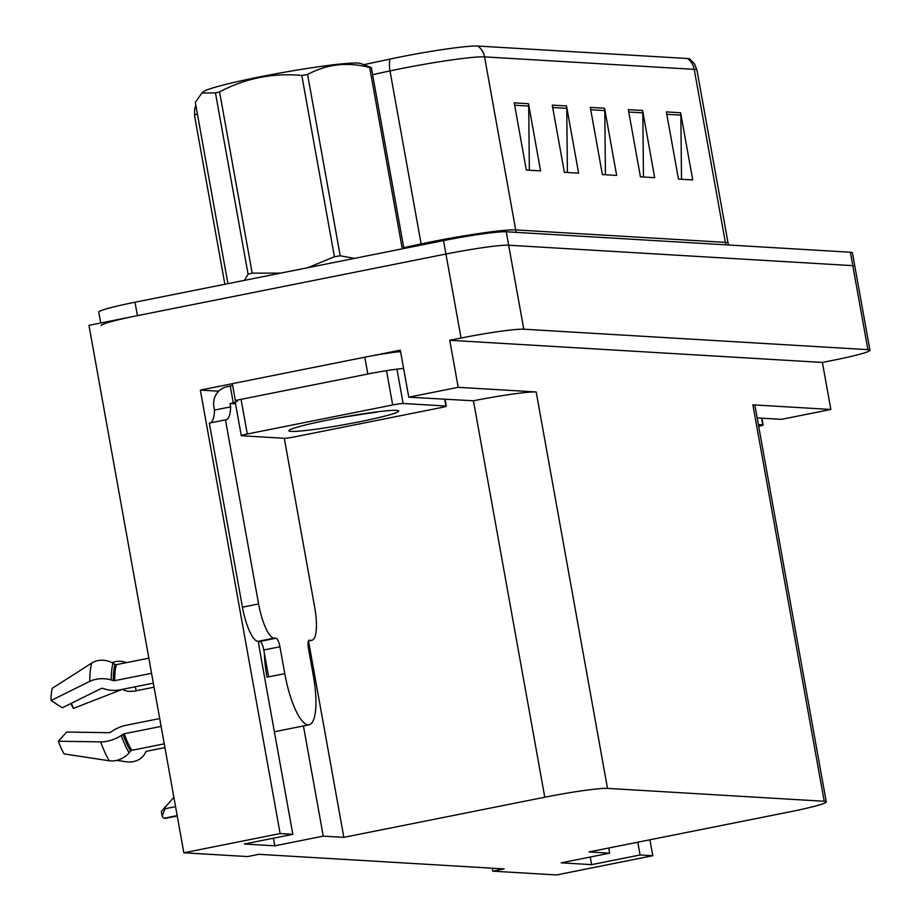 <?xml version="1.0" encoding="UTF-8"?>
<svg xmlns="http://www.w3.org/2000/svg" width="921" height="921" viewBox="0 0 921 921"><rect width="100%" height="100%" fill="white"/><g stroke="black" fill="none" stroke-linecap="round" stroke-linejoin="round"><path stroke-width="1.38" d="M258.421 641.373A54.742 14.782 78.7 0 0 260.067 652.229L292.832 834.322L280.134 833.563L183.855 852.788L88.957 325.343L445.937 254.035A51.323 3.488 -10.2 0 1 508.657 245.205L852.788 265.662A51.323 3.488 -10.2 0 1 854.838 266.261A51.323 3.488 -10.2 0 0 852.788 265.662L508.657 245.205A51.323 3.488 -10.2 0 0 445.937 254.035L137.413 315.661A51.323 3.488 -10.2 0 0 101.172 325.597M218.703 391.195L200.341 390.101L232.345 383.712M370.518 356.116L400.313 350.153L408.774 397.193L473.452 400.785A51.323 3.488 169.8 0 1 536.183 391.955L458.209 387.315L408.774 397.193M757.177 417.904L781.434 419.354L830.857 409.477L752.883 404.837A51.323 3.488 169.8 0 1 754.932 405.436L826.264 801.857A51.323 3.488 169.8 0 0 824.214 801.27L607.503 788.388A51.323 3.488 169.8 0 0 544.783 797.218L343.844 837.35L308.5 640.958L311.885 640.279A34.215 9.233 -101.3 0 1 311.229 640.325L309.007 640.268M822.395 362.437L449.747 340.286L461.053 338.03A51.323 3.488 -10.2 0 1 523.773 329.2L867.893 349.658A51.323 3.488 -10.2 0 1 869.954 350.245A51.323 3.488 -10.2 0 1 833.701 360.18L822.395 362.437L830.857 409.477M492.275 868.204L492.804 871.162L556.514 874.95L652.782 855.724L649.915 839.779M280.134 833.563L200.341 390.101M458.209 387.315L449.747 340.286M183.855 852.788L247.565 856.576L258.882 854.32L504.109 868.906L492.804 871.162M608.735 848.011L609.667 853.157L589.072 851.937L790.022 811.804A51.323 3.488 169.8 0 0 826.264 801.857M343.844 837.35L323.259 836.13L303.435 725.955M652.782 855.724L640.095 854.964L637.793 842.197M292.832 834.322L244.364 844.004L274.792 845.812L323.259 836.13M609.667 853.157L561.2 862.839L591.627 864.646L640.095 854.964M591.627 864.646L590.257 857.037M274.792 845.812L273.422 838.191M514.229 102.853L526.317 170.051L540.581 170.892L528.493 103.705L514.229 102.853M529.356 170.224L528.712 106.076A13.688 13.147 -86.6 0 0 528.493 103.705M552.266 105.121L564.354 172.308L578.618 173.16L566.53 105.961L552.266 105.121M567.394 172.492L566.749 108.344A13.688 13.147 -86.6 0 0 566.53 105.961M666.367 111.902L678.466 179.088L692.73 179.94L680.631 112.753L666.367 111.902M681.505 179.273L680.861 115.125A13.688 13.147 -86.6 0 0 680.631 112.753M628.341 109.645L640.429 176.832L654.693 177.684L642.605 110.485L628.341 109.645M643.468 177.016L642.823 112.857A13.688 13.147 -86.6 0 0 642.605 110.485M590.303 107.377L602.392 174.576L616.656 175.416L604.567 108.229L590.303 107.377M605.431 174.748L604.786 110.601A13.688 13.147 -86.6 0 0 604.567 108.229M363.979 64.654L390.02 59.082A63.537 4.317 -10.2 0 1 477.826 46.05L687.492 58.518A63.537 4.317 -10.2 0 1 689.841 58.99L694.492 63.837L696.967 70.134A68.43 4.651 169.8 0 0 694.227 69.351A17.108 16.428 -86.6 0 0 687.492 58.518M100.7 322.995L98.754 312.161A51.323 3.488 -10.2 0 1 134.996 302.226L443.519 240.6A51.323 3.488 -10.2 0 1 506.239 231.77L850.371 252.227A51.323 3.488 -10.2 0 1 852.42 252.815L869.954 350.245M758.386 424.616L762.761 424.869A8.554 0.587 -10.2 0 1 763.106 424.972A8.554 0.587 -10.2 0 1 758.685 426.285M264.408 653.496A51.323 13.861 -101.3 0 0 266.998 677.188L268.621 676.866L263.786 649.996A8.554 2.314 78.7 0 0 259.895 641.453L276.047 638.23A8.554 2.314 -101.3 0 1 279.938 646.772L284.773 673.642A51.323 13.861 78.7 0 0 308.098 724.885A51.323 13.861 78.7 0 0 309.088 724.815A51.323 13.861 78.7 0 0 313.301 675.346L308.466 648.465A8.554 2.314 -101.3 0 1 309.168 640.222A8.554 2.314 -101.3 0 1 309.329 640.21M116.656 760.401L126.43 761.782A18.823 16.037 -164.1 0 0 144.827 753.689L145.783 751.939A1.715 1.462 15.9 0 1 146.819 751.214L164.928 747.599M151.562 673.309L114.688 680.665A1.715 0.967 -0.3 0 1 113.306 680.607L111.268 679.986A18.823 10.603 179.7 0 0 89.798 681.344L51.046 700.536A39.35 10.626 78.7 0 1 52.336 688.252L91.72 663.085A18.823 16.037 15.9 0 1 113.018 663.247L114.998 664.409A1.715 1.462 -164.1 0 0 116.368 664.651L148.845 658.17M159.713 718.564L126.695 725.149A18.823 8.427 -19.4 0 0 112.569 730.94L110.854 732.103A1.715 0.771 160.6 0 1 108.989 732.69L66.669 732.045L58.368 741.232L100.7 741.877A18.823 8.427 -19.4 0 0 121.25 735.453L122.965 734.29A1.715 0.771 160.6 0 1 124.243 733.761L161.117 726.393M164.26 743.834L131.784 750.327A1.715 1.335 -31.8 0 0 130.586 751.029L129.124 752.756A18.823 14.69 148.2 0 1 109.3 760.769L64.159 753.931A39.35 10.626 78.7 0 1 58.368 741.232M154.072 687.204L136.492 690.715A18.823 8.427 160.6 0 1 124.162 690.209L122.942 689.633A1.715 0.771 -19.4 0 0 121.204 689.771L73.392 708.422A23.474 6.332 78.7 0 0 71.285 703.31M51.046 700.536L62.294 707.765L101.057 688.574A1.715 0.967 -0.3 0 1 103.002 688.448L105.04 689.081A18.823 10.603 179.7 0 0 120.329 689.76L153.335 683.163M73.392 708.422L70.721 703.586M126.246 662.683A18.823 14.69 -31.8 0 0 111.971 662.66M210.587 422.82A34.215 9.233 78.7 0 0 214.501 410.087L213.902 406.737A17.108 16.428 93.4 0 1 227.038 386.705L230.262 386.06L233.278 402.857L230.054 403.502L235.534 403.835M259.895 641.453L257.995 641.338A34.215 9.233 -101.3 0 1 242.442 607.181L209.309 423.073L225.461 419.849A34.215 9.233 -101.3 0 0 226.117 419.803A34.215 9.233 -101.3 0 0 230.653 406.863L230.054 403.502M276.047 638.23L274.147 638.115A34.215 9.233 -101.3 0 1 258.594 603.957L225.461 419.849M284.29 438.292L314.694 607.296A34.215 9.233 -101.3 0 1 311.885 640.279M400.577 351.603A34.215 2.326 169.8 0 0 364.797 357.21L232.345 383.666L235.362 400.474A34.215 2.326 -10.2 0 1 237.63 400.888M364.797 357.21L367.824 374.018A34.215 2.326 -10.2 0 1 403.594 368.4M230.653 406.863L214.501 410.087M232.633 385.266A34.215 2.326 -10.2 0 1 230.262 386.06M235.246 402.224A34.215 2.326 -10.2 0 1 233.278 402.857M367.824 374.018L235.362 400.474M359.271 421.818A55.778 3.799 -10.2 0 1 288.952 430.487A55.778 3.799 -10.2 0 1 328.267 419.964A55.778 3.799 -10.2 0 1 398.494 410.778A55.778 3.799 -10.2 0 1 359.271 421.818M338.836 417.938L378.404 411.699M392.68 404.964A8.554 0.587 -10.2 0 1 403.133 403.49L445.925 406.034A8.554 0.587 -10.2 0 1 446.271 406.126A8.554 0.587 -10.2 0 1 440.226 407.784L294.847 436.819A8.554 0.587 -10.2 0 1 284.393 438.292L241.601 435.748A8.554 0.587 -10.2 0 1 241.267 435.656A8.554 0.587 -10.2 0 1 247.3 433.998L392.68 404.964L386.636 371.359M241.267 435.656L235.212 402.063A8.554 0.587 -10.2 0 1 237.342 401.28M352.996 415.44L375.975 412.297M244.445 280.364L248.083 274.182L215.456 92.906L201.86 93.021L203.414 91.72A80.403 5.468 -10.2 0 1 274.988 73.956A80.403 5.468 -10.2 0 1 358.027 63.054A80.403 5.468 -10.2 0 1 360.572 63.445L371.347 67.636L403.893 248.509M201.86 93.021L195.31 102.369L227.924 283.645M215.456 92.906A92.376 6.286 -10.2 0 1 219.566 91.87L252.193 273.146L280.767 273.111M307.833 267.7L334.415 256.729L301.8 75.441C272.858 72.794 245.447 78.273 219.566 91.87M301.8 75.441A92.376 6.286 -10.2 0 1 307.591 74.509L340.206 255.785L354.481 258.387M402.362 248.82A92.376 6.286 -10.2 0 0 402.281 248.82L369.666 67.544C347.597 61.719 326.909 64.044 307.591 74.509M369.666 67.544A92.376 6.286 -10.2 0 1 370.553 67.578A92.376 6.286 -10.2 0 1 371.347 67.636M334.415 256.729A92.376 6.286 -10.2 0 1 340.206 255.785M248.083 274.182A92.376 6.286 -10.2 0 1 252.193 273.146M164.709 807.072L165.009 808.742L162.131 816.121L161.313 811.608L173.873 797.275M165.792 818.274A8.554 2.314 -101.3 0 1 165.642 818.32A8.554 2.314 -101.3 0 1 165.481 818.332L164.053 818.251A8.554 2.314 -101.3 0 1 162.131 816.121M867.893 349.658L850.371 252.227M523.773 329.2L506.239 231.77M461.053 338.03L443.519 240.6M607.503 788.388L536.183 391.955M824.214 801.27L752.883 404.837M544.783 797.218L473.452 400.785M516.313 232.368A17.108 16.428 93.4 0 1 515.691 229.905L725.357 242.373A68.43 4.651 -10.2 0 1 728.097 243.156L696.967 70.134M390.02 59.082A17.108 7.403 77.9 0 0 389.997 70.917L421.127 243.938A68.43 4.651 -10.2 0 1 432.064 241.682A68.43 4.651 -10.2 0 1 515.691 229.905L484.561 56.883A68.43 4.651 169.8 0 0 389.997 70.917L372.614 74.636M197.37 113.801A68.43 4.651 169.8 0 0 194.55 115.724L224.874 284.267M477.826 46.05A17.108 16.428 93.4 0 1 484.561 56.883L694.227 69.351L725.357 242.373A17.108 16.428 93.4 0 0 725.99 244.836M134.996 302.226L137.413 315.661M403.743 247.657L421.127 243.938A17.108 7.403 -102.1 0 1 421.311 245.032M590.729 109.76L604.786 110.601M628.767 112.028L642.823 112.857M666.804 114.285L680.861 115.125M552.692 107.504L566.749 108.344M514.655 105.247L528.712 106.076M762.761 424.869L761.552 418.169M284.773 673.642L268.621 676.866M116.368 664.651A51.323 13.861 78.7 0 0 114.688 680.665M124.243 733.761A51.323 13.861 78.7 0 0 131.784 750.327M136.492 690.715A34.215 9.233 78.7 0 0 135.007 686.824M124.162 690.209A40.466 10.925 78.7 0 0 123.748 689.069M100.7 741.877A58.518 15.795 78.7 0 0 109.3 760.769M91.72 663.085A58.518 15.795 78.7 0 0 89.798 681.344M121.25 735.453A53.625 14.471 78.7 0 0 129.124 752.756M113.018 663.247A53.625 14.471 78.7 0 0 111.268 679.986M122.965 734.29A51.887 14.011 78.7 0 0 130.586 751.029M114.998 664.409A51.887 14.011 78.7 0 0 113.306 680.607M308.5 640.866L311.229 640.325M274.147 638.115L257.995 641.338M258.594 603.957L242.442 607.181M279.938 646.772L263.786 649.996M403.133 403.49L397.089 369.897M247.3 433.998L241.256 400.405M445.925 406.034L444.716 399.334M175.554 806.635L165.009 808.742M177.177 815.626L164.053 818.251M165.642 818.32L177.246 816.006L165.481 818.332M195.851 105.408L194.676 108.943L194.55 115.724M728.534 244.986L728.097 243.156M763.106 424.972L761.886 418.192M309.088 724.815L274.377 731.758M446.271 406.126L445.05 399.346"/></g></svg>
